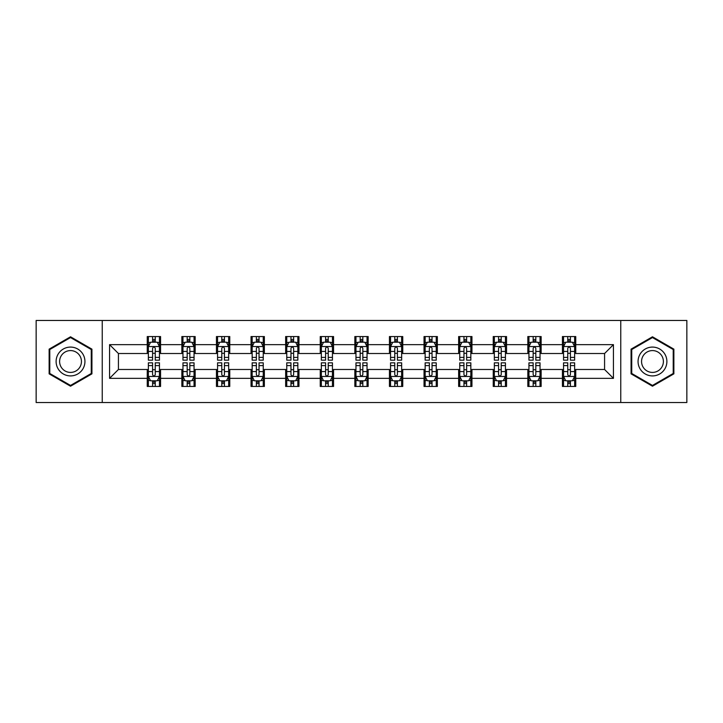 <?xml version="1.0" encoding="UTF-8"?>
<svg xmlns="http://www.w3.org/2000/svg" width="723" height="723" viewBox="0 0 723 723"><rect width="100%" height="100%" fill="white"/><g stroke="black" fill="none" stroke-linecap="round" stroke-linejoin="round"><path stroke-width="1.08" d="M620.759 402.53L686.85 402.53L686.85 320.47L620.759 320.47L620.759 402.53L102.241 402.53L102.241 320.47L36.15 320.47L36.15 402.53L102.241 402.53M620.759 320.47L102.241 320.47M575.743 344.645L575.743 336.547L562.431 336.547L562.431 344.645L541.138 344.645L541.138 336.547L527.835 336.547L527.835 344.645L506.543 344.645L506.543 336.547L493.24 336.547L493.24 344.645L471.947 344.645L471.947 336.547L458.635 336.547L458.635 344.645L437.352 344.645L437.352 336.547L424.04 336.547L424.04 344.645L402.747 344.645L402.747 336.547L389.444 336.547L389.444 344.645L368.152 344.645L368.152 336.547L354.848 336.547L354.848 344.645L333.556 344.645L333.556 336.547L320.253 336.547L320.253 344.645L298.961 344.645L298.961 336.547L285.648 336.547L285.648 344.645L264.365 344.645L264.365 336.547L251.053 336.547L251.053 344.645L229.76 344.645L229.76 336.547L216.457 336.547L216.457 344.645L195.165 344.645L195.165 336.547L181.862 336.547L181.862 344.645L160.569 344.645L160.569 336.547L147.257 336.547L147.257 344.645L109.562 344.645L109.562 378.355L118.427 369.48L147.257 369.48L147.257 386.453L160.569 386.453L160.569 369.48L181.862 369.48L181.862 386.453L195.165 386.453L195.165 369.48L216.457 369.48L216.457 386.453L229.76 386.453L229.76 369.48L251.053 369.48L251.053 386.453L264.365 386.453L264.365 369.48L285.648 369.48L285.648 386.453L298.961 386.453L298.961 369.48L320.253 369.48L320.253 386.453L333.556 386.453L333.556 369.48L354.848 369.48L354.848 386.453L368.152 386.453L368.152 369.48L389.444 369.48L389.444 386.453L402.747 386.453L402.747 369.48L424.04 369.48L424.04 386.453L437.352 386.453L437.352 369.48L458.635 369.48L458.635 386.453L471.947 386.453L471.947 369.48L493.24 369.48L493.24 386.453L506.543 386.453L506.543 369.48L527.835 369.48L527.835 386.453L541.138 386.453L541.138 369.48L562.431 369.48L562.431 386.453L575.743 386.453L575.743 369.48L604.573 369.48L604.573 353.52L575.743 353.52L575.743 344.645L613.438 344.645L613.438 378.355L575.743 378.355M562.431 378.355L541.138 378.355M527.835 378.355L506.543 378.355M493.24 378.355L471.947 378.355M458.635 378.355L437.352 378.355M424.04 378.355L402.747 378.355M389.444 378.355L368.152 378.355M354.848 378.355L333.556 378.355M320.253 378.355L298.961 378.355M285.648 378.355L264.365 378.355M251.053 378.355L229.76 378.355M216.457 378.355L195.165 378.355M181.862 378.355L160.569 378.355M147.257 378.355L109.562 378.355M562.431 344.645L562.431 353.52L541.138 353.52L541.138 344.645M527.835 344.645L527.835 353.52L506.543 353.52L506.543 344.645M493.24 344.645L493.24 353.52L471.947 353.52L471.947 344.645M458.635 344.645L458.635 353.52L437.352 353.52L437.352 344.645M424.04 344.645L424.04 353.52L402.747 353.52L402.747 344.645M389.444 344.645L389.444 353.52L368.152 353.52L368.152 344.645M354.848 344.645L354.848 353.52L333.556 353.52L333.556 344.645M320.253 344.645L320.253 353.52L298.961 353.52L298.961 344.645M285.648 344.645L285.648 353.52L264.365 353.52L264.365 344.645M251.053 344.645L251.053 353.52L229.76 353.52L229.76 344.645M216.457 344.645L216.457 353.52L195.165 353.52L195.165 344.645M181.862 344.645L181.862 353.52L160.569 353.52L160.569 344.645M147.257 344.645L147.257 353.52L118.427 353.52L109.562 344.645M118.427 353.52L118.427 369.48M613.438 378.355L604.573 369.48M604.573 353.52L613.438 344.645M147.257 342.096L148.369 342.096M152.58 342.096L155.246 342.096M159.458 342.096L160.569 342.096M147.257 353.294L148.369 353.294M152.58 353.294L155.246 353.294M159.458 353.294L160.569 353.294M147.257 369.706L148.369 369.706M152.58 369.706L155.246 369.706M159.458 369.706L160.569 369.706M147.257 380.904L148.369 380.904M152.58 380.904L155.246 380.904M159.458 380.904L160.569 380.904M181.862 369.706L182.964 369.706M187.185 369.706L189.842 369.706M194.053 369.706L195.165 369.706M181.862 380.904L182.964 380.904M187.185 380.904L189.842 380.904M194.053 380.904L195.165 380.904M181.862 342.096L182.964 342.096M187.185 342.096L189.842 342.096M194.053 342.096L195.165 342.096M181.862 353.294L182.964 353.294M187.185 353.294L189.842 353.294M194.053 353.294L195.165 353.294M216.457 369.706L217.569 369.706M221.78 369.706L224.437 369.706M228.658 369.706L229.76 369.706M216.457 380.904L217.569 380.904M221.78 380.904L224.437 380.904M228.658 380.904L229.76 380.904M216.457 342.096L217.569 342.096M221.78 342.096L224.437 342.096M228.658 342.096L229.76 342.096M216.457 353.294L217.569 353.294M221.78 353.294L224.437 353.294M228.658 353.294L229.76 353.294M251.053 369.706L252.164 369.706M256.376 369.706L259.042 369.706M263.253 369.706L264.365 369.706M251.053 380.904L252.164 380.904M256.376 380.904L259.042 380.904M263.253 380.904L264.365 380.904M251.053 342.096L252.164 342.096M256.376 342.096L259.042 342.096M263.253 342.096L264.365 342.096M251.053 353.294L252.164 353.294M256.376 353.294L259.042 353.294M263.253 353.294L264.365 353.294M285.648 369.706L286.76 369.706M290.971 369.706L293.637 369.706M297.849 369.706L298.961 369.706M285.648 380.904L286.76 380.904M290.971 380.904L293.637 380.904M297.849 380.904L298.961 380.904M285.648 342.096L286.76 342.096M290.971 342.096L293.637 342.096M297.849 342.096L298.961 342.096M285.648 353.294L286.76 353.294M290.971 353.294L293.637 353.294M297.849 353.294L298.961 353.294M320.253 369.706L321.355 369.706M325.576 369.706L328.233 369.706M332.444 369.706L333.556 369.706M320.253 380.904L321.355 380.904M325.576 380.904L328.233 380.904M332.444 380.904L333.556 380.904M320.253 342.096L321.355 342.096M325.576 342.096L328.233 342.096M332.444 342.096L333.556 342.096M320.253 353.294L321.355 353.294M325.576 353.294L328.233 353.294M332.444 353.294L333.556 353.294M354.848 369.706L355.96 369.706M360.171 369.706L362.829 369.706M367.04 369.706L368.152 369.706M354.848 380.904L355.96 380.904M360.171 380.904L362.829 380.904M367.04 380.904L368.152 380.904M354.848 342.096L355.96 342.096M360.171 342.096L362.829 342.096M367.04 342.096L368.152 342.096M354.848 353.294L355.96 353.294M360.171 353.294L362.829 353.294M367.04 353.294L368.152 353.294M389.444 369.706L390.556 369.706M394.767 369.706L397.424 369.706M401.645 369.706L402.747 369.706M389.444 380.904L390.556 380.904M394.767 380.904L397.424 380.904M401.645 380.904L402.747 380.904M389.444 342.096L390.556 342.096M394.767 342.096L397.424 342.096M401.645 342.096L402.747 342.096M389.444 353.294L390.556 353.294M394.767 353.294L397.424 353.294M401.645 353.294L402.747 353.294M424.04 369.706L425.151 369.706M429.363 369.706L432.029 369.706M436.24 369.706L437.352 369.706M424.04 380.904L425.151 380.904M429.363 380.904L432.029 380.904M436.24 380.904L437.352 380.904M424.04 342.096L425.151 342.096M429.363 342.096L432.029 342.096M436.24 342.096L437.352 342.096M424.04 353.294L425.151 353.294M429.363 353.294L432.029 353.294M436.24 353.294L437.352 353.294M458.635 369.706L459.747 369.706M463.958 369.706L466.624 369.706M470.836 369.706L471.947 369.706M458.635 380.904L459.747 380.904M463.958 380.904L466.624 380.904M470.836 380.904L471.947 380.904M458.635 342.096L459.747 342.096M463.958 342.096L466.624 342.096M470.836 342.096L471.947 342.096M458.635 353.294L459.747 353.294M463.958 353.294L466.624 353.294M470.836 353.294L471.947 353.294M493.24 369.706L494.342 369.706M498.563 369.706L501.22 369.706M505.431 369.706L506.543 369.706M493.24 380.904L494.342 380.904M498.563 380.904L501.22 380.904M505.431 380.904L506.543 380.904M493.24 342.096L494.342 342.096M498.563 342.096L501.22 342.096M505.431 342.096L506.543 342.096M493.24 353.294L494.342 353.294M498.563 353.294L501.22 353.294M505.431 353.294L506.543 353.294M527.835 369.706L528.947 369.706M533.158 369.706L535.815 369.706M540.036 369.706L541.138 369.706M527.835 380.904L528.947 380.904M533.158 380.904L535.815 380.904M540.036 380.904L541.138 380.904M527.835 342.096L528.947 342.096M533.158 342.096L535.815 342.096M540.036 342.096L541.138 342.096M527.835 353.294L528.947 353.294M533.158 353.294L535.815 353.294M540.036 353.294L541.138 353.294M562.431 369.706L563.542 369.706M567.754 369.706L570.42 369.706M574.631 369.706L575.743 369.706M562.431 380.904L563.542 380.904M567.754 380.904L570.42 380.904M574.631 380.904L575.743 380.904M562.431 342.096L563.542 342.096M567.754 342.096L570.42 342.096M574.631 342.096L575.743 342.096M562.431 353.294L563.542 353.294M567.754 353.294L570.42 353.294M574.631 353.294L575.743 353.294M70.529 386.209L91.929 373.854L91.929 349.146L70.529 336.791L49.128 349.146L49.128 373.854L70.529 386.209M673.872 349.146L652.471 336.791L631.071 349.146L631.071 373.854L652.471 386.209L673.872 373.854L673.872 349.146M155.246 339.43L152.58 339.43M159.458 357.388L155.246 357.388L155.246 360.171L159.458 360.171L159.458 346.642L157.243 342.205L150.592 342.205L148.369 346.642L148.369 360.171L152.58 360.171L152.58 357.388L148.369 357.388M148.369 346.642L148.369 336.547M159.458 346.642L159.458 336.547M152.58 342.205L152.58 336.547M155.246 336.547L155.246 342.205M155.246 357.388L155.246 348.305C154.361 346.597 153.475 346.597 152.58 348.305L152.58 357.388M152.58 383.57L155.246 383.57M148.369 365.612L152.58 365.612L152.58 362.829L148.369 362.829L148.369 376.358L150.592 380.795L157.243 380.795L159.458 376.358L159.458 362.829L155.246 362.829L155.246 365.612L159.458 365.612M159.458 376.358L159.458 386.453M148.369 376.358L148.369 386.453M155.246 380.795L155.246 386.453M152.58 386.453L152.58 380.795M152.58 365.612L152.58 374.695C153.466 376.403 154.361 376.403 155.246 374.695L155.246 365.612M83.009 368.712A14.415 14.415 0 0 0 77.732 349.019A14.415 14.415 0 0 0 58.039 354.288A14.415 14.415 0 0 0 63.317 373.981A14.415 14.415 0 0 0 83.009 368.712M79.982 366.959A10.917 10.917 0 0 0 75.987 352.047A10.917 10.917 0 0 0 61.075 356.041A10.917 10.917 0 0 0 65.07 370.953A10.917 10.917 0 0 0 79.982 366.959M49.788 373.475L49.788 349.525L70.529 337.56L91.261 349.525L91.261 373.475L70.529 385.44L49.788 373.475M652.471 347.085A14.415 14.415 0 0 0 638.057 361.5A14.415 14.415 0 0 0 652.471 375.915A14.415 14.415 0 0 0 666.886 361.5A14.415 14.415 0 0 0 652.471 347.085M652.471 350.583A10.917 10.917 0 0 0 641.563 361.5A10.917 10.917 0 0 0 652.471 372.417A10.917 10.917 0 0 0 663.389 361.5A10.917 10.917 0 0 0 652.471 350.583M673.212 373.475L652.471 385.44L631.739 373.475L631.739 349.525L652.471 337.56L673.212 349.525L673.212 373.475M189.842 339.43L187.185 339.43M194.053 357.388L189.842 357.388L189.842 360.171L194.053 360.171L194.053 346.642L191.839 342.205L185.187 342.205L182.964 346.642L182.964 360.171L187.185 360.171L187.185 357.388L182.964 357.388M182.964 346.642L182.964 336.547M194.053 346.642L194.053 336.547M187.185 342.205L187.185 336.547M189.842 336.547L189.842 342.205M189.842 357.388L189.842 348.305C188.956 346.597 188.07 346.597 187.185 348.305L187.185 357.388M224.437 339.43L221.78 339.43M228.658 357.388L224.437 357.388L224.437 360.171L228.658 360.171L228.658 346.642L226.435 342.205L219.783 342.205L217.569 346.642L217.569 360.171L221.78 360.171L221.78 357.388L217.569 357.388M217.569 346.642L217.569 336.547M228.658 346.642L228.658 336.547M221.78 342.205L221.78 336.547M224.437 336.547L224.437 342.205M224.437 357.388L224.437 348.305C223.552 346.597 222.666 346.597 221.78 348.305L221.78 357.388M187.185 383.57L189.842 383.57M182.964 365.612L187.185 365.612L187.185 362.829L182.964 362.829L182.964 376.358L185.187 380.795L191.839 380.795L194.053 376.358L194.053 362.829L189.842 362.829L189.842 365.612L194.053 365.612M194.053 376.358L194.053 386.453M182.964 376.358L182.964 386.453M189.842 380.795L189.842 386.453M187.185 386.453L187.185 380.795M187.185 365.612L187.185 374.695C188.07 376.403 188.956 376.403 189.842 374.695L189.842 365.612M221.78 383.57L224.437 383.57M217.569 365.612L221.78 365.612L221.78 362.829L217.569 362.829L217.569 376.358L219.783 380.795L226.435 380.795L228.658 376.358L228.658 362.829L224.437 362.829L224.437 365.612L228.658 365.612M228.658 376.358L228.658 386.453M217.569 376.358L217.569 386.453M224.437 380.795L224.437 386.453M221.78 386.453L221.78 380.795M221.78 365.612L221.78 374.695C222.666 376.403 223.552 376.403 224.437 374.695L224.437 365.612M259.042 339.43L256.376 339.43M263.253 357.388L259.042 357.388L259.042 360.171L263.253 360.171L263.253 346.642L261.03 342.205L254.379 342.205L252.164 346.642L252.164 360.171L256.376 360.171L256.376 357.388L252.164 357.388M252.164 346.642L252.164 336.547M263.253 346.642L263.253 336.547M256.376 342.205L256.376 336.547M259.042 336.547L259.042 342.205M259.042 357.388L259.042 348.305C258.156 346.597 257.261 346.597 256.376 348.305L256.376 357.388M293.637 339.43L290.971 339.43M297.849 357.388L293.637 357.388L293.637 360.171L297.849 360.171L297.849 346.642L295.635 342.205L288.974 342.205L286.76 346.642L286.76 360.171L290.971 360.171L290.971 357.388L286.76 357.388M286.76 346.642L286.76 336.547M297.849 346.642L297.849 336.547M290.971 342.205L290.971 336.547M293.637 336.547L293.637 342.205M293.637 357.388L293.637 348.305C292.752 346.597 291.866 346.597 290.971 348.305L290.971 357.388M328.233 339.43L325.576 339.43M332.444 357.388L328.233 357.388L328.233 360.171L332.444 360.171L332.444 346.642L330.23 342.205L323.579 342.205L321.355 346.642L321.355 360.171L325.576 360.171L325.576 357.388L321.355 357.388M321.355 346.642L321.355 336.547M332.444 346.642L332.444 336.547M325.576 342.205L325.576 336.547M328.233 336.547L328.233 342.205M328.233 357.388L328.233 348.305C327.347 346.597 326.462 346.597 325.576 348.305L325.576 357.388M256.376 383.57L259.042 383.57M252.164 365.612L256.376 365.612L256.376 362.829L252.164 362.829L252.164 376.358L254.379 380.795L261.03 380.795L263.253 376.358L263.253 362.829L259.042 362.829L259.042 365.612L263.253 365.612M263.253 376.358L263.253 386.453M252.164 376.358L252.164 386.453M259.042 380.795L259.042 386.453M256.376 386.453L256.376 380.795M256.376 365.612L256.376 374.695C257.261 376.403 258.147 376.403 259.042 374.695L259.042 365.612M290.971 383.57L293.637 383.57M286.76 365.612L290.971 365.612L290.971 362.829L286.76 362.829L286.76 376.358L288.974 380.795L295.635 380.795L297.849 376.358L297.849 362.829L293.637 362.829L293.637 365.612L297.849 365.612M297.849 376.358L297.849 386.453M286.76 376.358L286.76 386.453M293.637 380.795L293.637 386.453M290.971 386.453L290.971 380.795M290.971 365.612L290.971 374.695C291.857 376.403 292.752 376.403 293.637 374.695L293.637 365.612M325.576 383.57L328.233 383.57M321.355 365.612L325.576 365.612L325.576 362.829L321.355 362.829L321.355 376.358L323.579 380.795L330.23 380.795L332.444 376.358L332.444 362.829L328.233 362.829L328.233 365.612L332.444 365.612M332.444 376.358L332.444 386.453M321.355 376.358L321.355 386.453M328.233 380.795L328.233 386.453M325.576 386.453L325.576 380.795M325.576 365.612L325.576 374.695C326.462 376.403 327.347 376.403 328.233 374.695L328.233 365.612M362.829 339.43L360.171 339.43M367.04 357.388L362.829 357.388L362.829 360.171L367.04 360.171L367.04 346.642L364.826 342.205L358.174 342.205L355.96 346.642L355.96 360.171L360.171 360.171L360.171 357.388L355.96 357.388M355.96 346.642L355.96 336.547M367.04 346.642L367.04 336.547M360.171 342.205L360.171 336.547M362.829 336.547L362.829 342.205M362.829 357.388L362.829 348.305C361.943 346.597 361.057 346.597 360.171 348.305L360.171 357.388M360.171 383.57L362.829 383.57M355.96 365.612L360.171 365.612L360.171 362.829L355.96 362.829L355.96 376.358L358.174 380.795L364.826 380.795L367.04 376.358L367.04 362.829L362.829 362.829L362.829 365.612L367.04 365.612M367.04 376.358L367.04 386.453M355.96 376.358L355.96 386.453M362.829 380.795L362.829 386.453M360.171 386.453L360.171 380.795M360.171 365.612L360.171 374.695C361.057 376.403 361.943 376.403 362.829 374.695L362.829 365.612M397.424 339.43L394.767 339.43M401.645 357.388L397.424 357.388L397.424 360.171L401.645 360.171L401.645 346.642L399.421 342.205L392.77 342.205L390.556 346.642L390.556 360.171L394.767 360.171L394.767 357.388L390.556 357.388M390.556 346.642L390.556 336.547M401.645 346.642L401.645 336.547M394.767 342.205L394.767 336.547M397.424 336.547L397.424 342.205M397.424 357.388L397.424 348.305C396.538 346.597 395.653 346.597 394.767 348.305L394.767 357.388M394.767 383.57L397.424 383.57M390.556 365.612L394.767 365.612L394.767 362.829L390.556 362.829L390.556 376.358L392.77 380.795L399.421 380.795L401.645 376.358L401.645 362.829L397.424 362.829L397.424 365.612L401.645 365.612M401.645 376.358L401.645 386.453M390.556 376.358L390.556 386.453M397.424 380.795L397.424 386.453M394.767 386.453L394.767 380.795M394.767 365.612L394.767 374.695C395.653 376.403 396.538 376.403 397.424 374.695L397.424 365.612M432.029 339.43L429.363 339.43M436.24 357.388L432.029 357.388L432.029 360.171L436.24 360.171L436.24 346.642L434.026 342.205L427.365 342.205L425.151 346.642L425.151 360.171L429.363 360.171L429.363 357.388L425.151 357.388M425.151 346.642L425.151 336.547M436.24 346.642L436.24 336.547M429.363 342.205L429.363 336.547M432.029 336.547L432.029 342.205M432.029 357.388L432.029 348.305C431.143 346.597 430.248 346.597 429.363 348.305L429.363 357.388M429.363 383.57L432.029 383.57M425.151 365.612L429.363 365.612L429.363 362.829L425.151 362.829L425.151 376.358L427.365 380.795L434.026 380.795L436.24 376.358L436.24 362.829L432.029 362.829L432.029 365.612L436.24 365.612M436.24 376.358L436.24 386.453M425.151 376.358L425.151 386.453M432.029 380.795L432.029 386.453M429.363 386.453L429.363 380.795M429.363 365.612L429.363 374.695C430.248 376.403 431.134 376.403 432.029 374.695L432.029 365.612M466.624 339.43L463.958 339.43M470.836 357.388L466.624 357.388L466.624 360.171L470.836 360.171L470.836 346.642L468.621 342.205L461.97 342.205L459.747 346.642L459.747 360.171L463.958 360.171L463.958 357.388L459.747 357.388M459.747 346.642L459.747 336.547M470.836 346.642L470.836 336.547M463.958 342.205L463.958 336.547M466.624 336.547L466.624 342.205M466.624 357.388L466.624 348.305C465.739 346.597 464.853 346.597 463.958 348.305L463.958 357.388M463.958 383.57L466.624 383.57M459.747 365.612L463.958 365.612L463.958 362.829L459.747 362.829L459.747 376.358L461.97 380.795L468.621 380.795L470.836 376.358L470.836 362.829L466.624 362.829L466.624 365.612L470.836 365.612M470.836 376.358L470.836 386.453M459.747 376.358L459.747 386.453M466.624 380.795L466.624 386.453M463.958 386.453L463.958 380.795M463.958 365.612L463.958 374.695C464.844 376.403 465.739 376.403 466.624 374.695L466.624 365.612M501.22 339.43L498.563 339.43M505.431 357.388L501.22 357.388L501.22 360.171L505.431 360.171L505.431 346.642L503.217 342.205L496.565 342.205L494.342 346.642L494.342 360.171L498.563 360.171L498.563 357.388L494.342 357.388M494.342 346.642L494.342 336.547M505.431 346.642L505.431 336.547M498.563 342.205L498.563 336.547M501.22 336.547L501.22 342.205M501.22 357.388L501.22 348.305C500.334 346.597 499.448 346.597 498.563 348.305L498.563 357.388M498.563 383.57L501.22 383.57M494.342 365.612L498.563 365.612L498.563 362.829L494.342 362.829L494.342 376.358L496.565 380.795L503.217 380.795L505.431 376.358L505.431 362.829L501.22 362.829L501.22 365.612L505.431 365.612M505.431 376.358L505.431 386.453M494.342 376.358L494.342 386.453M501.22 380.795L501.22 386.453M498.563 386.453L498.563 380.795M498.563 365.612L498.563 374.695C499.448 376.403 500.334 376.403 501.22 374.695L501.22 365.612M535.815 339.43L533.158 339.43M540.036 357.388L535.815 357.388L535.815 360.171L540.036 360.171L540.036 346.642L537.813 342.205L531.161 342.205L528.947 346.642L528.947 360.171L533.158 360.171L533.158 357.388L528.947 357.388M528.947 346.642L528.947 336.547M540.036 346.642L540.036 336.547M533.158 342.205L533.158 336.547M535.815 336.547L535.815 342.205M535.815 357.388L535.815 348.305C534.93 346.597 534.044 346.597 533.158 348.305L533.158 357.388M533.158 383.57L535.815 383.57M528.947 365.612L533.158 365.612L533.158 362.829L528.947 362.829L528.947 376.358L531.161 380.795L537.813 380.795L540.036 376.358L540.036 362.829L535.815 362.829L535.815 365.612L540.036 365.612M540.036 376.358L540.036 386.453M528.947 376.358L528.947 386.453M535.815 380.795L535.815 386.453M533.158 386.453L533.158 380.795M533.158 365.612L533.158 374.695C534.044 376.403 534.93 376.403 535.815 374.695L535.815 365.612M570.42 339.43L567.754 339.43M574.631 357.388L570.42 357.388L570.42 360.171L574.631 360.171L574.631 346.642L572.408 342.205L565.757 342.205L563.542 346.642L563.542 360.171L567.754 360.171L567.754 357.388L563.542 357.388M563.542 346.642L563.542 336.547M574.631 346.642L574.631 336.547M567.754 342.205L567.754 336.547M570.42 336.547L570.42 342.205M570.42 357.388L570.42 348.305C569.534 346.597 568.64 346.597 567.754 348.305L567.754 357.388M567.754 383.57L570.42 383.57M563.542 365.612L567.754 365.612L567.754 362.829L563.542 362.829L563.542 376.358L565.757 380.795L572.408 380.795L574.631 376.358L574.631 362.829L570.42 362.829L570.42 365.612L574.631 365.612M574.631 376.358L574.631 386.453M563.542 376.358L563.542 386.453M570.42 380.795L570.42 386.453M567.754 386.453L567.754 380.795M567.754 365.612L567.754 374.695C568.64 376.403 569.525 376.403 570.42 374.695L570.42 365.612M159.403 346.534L148.423 346.534M148.369 342.467L150.456 342.467M157.37 342.467L159.458 342.467M152.58 351.441L148.369 351.441M159.458 351.441L155.246 351.441M155.246 340.84L152.58 340.84M148.423 376.466L159.403 376.466M159.458 380.533L157.37 380.533M150.456 380.533L148.369 380.533M155.246 371.559L159.458 371.559M148.369 371.559L152.58 371.559M152.58 382.16L155.246 382.16M193.999 346.534L183.027 346.534M182.964 342.467L185.052 342.467M191.975 342.467L194.053 342.467M187.185 351.441L182.964 351.441M194.053 351.441L189.842 351.441M189.842 340.84L187.185 340.84M228.595 346.534L217.623 346.534M217.569 342.467L219.647 342.467M226.57 342.467L228.658 342.467M221.78 351.441L217.569 351.441M228.658 351.441L224.437 351.441M224.437 340.84L221.78 340.84M183.027 376.466L193.999 376.466M194.053 380.533L191.975 380.533M185.052 380.533L182.964 380.533M189.842 371.559L194.053 371.559M182.964 371.559L187.185 371.559M187.185 382.16L189.842 382.16M217.623 376.466L228.595 376.466M228.658 380.533L226.57 380.533M219.647 380.533L217.569 380.533M224.437 371.559L228.658 371.559M217.569 371.559L221.78 371.559M221.78 382.16L224.437 382.16M263.199 346.534L252.219 346.534M252.164 342.467L254.252 342.467M261.166 342.467L263.253 342.467M256.376 351.441L252.164 351.441M263.253 351.441L259.042 351.441M259.042 340.84L256.376 340.84M297.795 346.534L286.814 346.534M286.76 342.467L288.848 342.467M295.761 342.467L297.849 342.467M290.971 351.441L286.76 351.441M297.849 351.441L293.637 351.441M293.637 340.84L290.971 340.84M332.39 346.534L321.41 346.534M321.355 342.467L323.443 342.467M330.366 342.467L332.444 342.467M325.576 351.441L321.355 351.441M332.444 351.441L328.233 351.441M328.233 340.84L325.576 340.84M252.219 376.466L263.199 376.466M263.253 380.533L261.166 380.533M254.252 380.533L252.164 380.533M259.042 371.559L263.253 371.559M252.164 371.559L256.376 371.559M256.376 382.16L259.042 382.16M286.814 376.466L297.795 376.466M297.849 380.533L295.761 380.533M288.848 380.533L286.76 380.533M293.637 371.559L297.849 371.559M286.76 371.559L290.971 371.559M290.971 382.16L293.637 382.16M321.41 376.466L332.39 376.466M332.444 380.533L330.366 380.533M323.443 380.533L321.355 380.533M328.233 371.559L332.444 371.559M321.355 371.559L325.576 371.559M325.576 382.16L328.233 382.16M366.986 346.534L356.014 346.534M355.96 342.467L358.039 342.467M364.961 342.467L367.04 342.467M360.171 351.441L355.96 351.441M367.04 351.441L362.829 351.441M362.829 340.84L360.171 340.84M356.014 376.466L366.986 376.466M367.04 380.533L364.961 380.533M358.039 380.533L355.96 380.533M362.829 371.559L367.04 371.559M355.96 371.559L360.171 371.559M360.171 382.16L362.829 382.16M401.59 346.534L390.61 346.534M390.556 342.467L392.634 342.467M399.557 342.467L401.645 342.467M394.767 351.441L390.556 351.441M401.645 351.441L397.424 351.441M397.424 340.84L394.767 340.84M390.61 376.466L401.59 376.466M401.645 380.533L399.557 380.533M392.634 380.533L390.556 380.533M397.424 371.559L401.645 371.559M390.556 371.559L394.767 371.559M394.767 382.16L397.424 382.16M436.186 346.534L425.205 346.534M425.151 342.467L427.239 342.467M434.152 342.467L436.24 342.467M429.363 351.441L425.151 351.441M436.24 351.441L432.029 351.441M432.029 340.84L429.363 340.84M425.205 376.466L436.186 376.466M436.24 380.533L434.152 380.533M427.239 380.533L425.151 380.533M432.029 371.559L436.24 371.559M425.151 371.559L429.363 371.559M429.363 382.16L432.029 382.16M470.781 346.534L459.801 346.534M459.747 342.467L461.834 342.467M468.748 342.467L470.836 342.467M463.958 351.441L459.747 351.441M470.836 351.441L466.624 351.441M466.624 340.84L463.958 340.84M459.801 376.466L470.781 376.466M470.836 380.533L468.748 380.533M461.834 380.533L459.747 380.533M466.624 371.559L470.836 371.559M459.747 371.559L463.958 371.559M463.958 382.16L466.624 382.16M505.377 346.534L494.405 346.534M494.342 342.467L496.43 342.467M503.353 342.467L505.431 342.467M498.563 351.441L494.342 351.441M505.431 351.441L501.22 351.441M501.22 340.84L498.563 340.84M494.405 376.466L505.377 376.466M505.431 380.533L503.353 380.533M496.43 380.533L494.342 380.533M501.22 371.559L505.431 371.559M494.342 371.559L498.563 371.559M498.563 382.16L501.22 382.16M539.973 346.534L529.001 346.534M528.947 342.467L531.025 342.467M537.948 342.467L540.036 342.467M533.158 351.441L528.947 351.441M540.036 351.441L535.815 351.441M535.815 340.84L533.158 340.84M529.001 376.466L539.973 376.466M540.036 380.533L537.948 380.533M531.025 380.533L528.947 380.533M535.815 371.559L540.036 371.559M528.947 371.559L533.158 371.559M533.158 382.16L535.815 382.16M574.577 346.534L563.597 346.534M563.542 342.467L565.63 342.467M572.544 342.467L574.631 342.467M567.754 351.441L563.542 351.441M574.631 351.441L570.42 351.441M570.42 340.84L567.754 340.84M563.597 376.466L574.577 376.466M574.631 380.533L572.544 380.533M565.63 380.533L563.542 380.533M570.42 371.559L574.631 371.559M563.542 371.559L567.754 371.559M567.754 382.16L570.42 382.16"/></g></svg>
